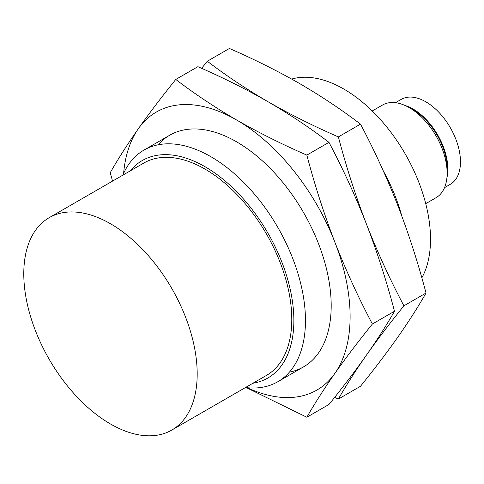 <?xml version="1.0" encoding="UTF-8"?>
<svg xmlns="http://www.w3.org/2000/svg" width="484" height="484" viewBox="0 0 484 484"><rect width="100%" height="100%" fill="white"/><g stroke="black" fill="none" stroke-linecap="round" stroke-linejoin="round"><path stroke-width="0.73" d="M122.839 175.154A133.766 77.234 60 0 1 143.996 150.07A133.766 77.234 60 0 1 210.879 156.695A133.766 77.234 60 0 1 298.265 274.573A133.766 77.234 60 0 1 277.762 381.761A133.766 77.234 60 0 1 245.461 387.539M401.75 215.858A125.562 72.497 -120 0 0 383.395 171.082M130.257 170.87A125.562 72.497 60 0 1 205.077 166.744A125.562 72.497 60 0 1 290.303 289.716A125.562 72.497 60 0 1 252.872 383.261M421.842 277.864A122.621 70.797 -120 0 0 343.809 89.05A122.621 70.797 -120 0 0 291.683 79.067M49.18 217.679L143.766 163.072A122.621 70.797 60 0 1 205.077 169.146A122.621 70.797 60 0 1 285.185 277.199A122.621 70.797 60 0 1 266.388 375.457L171.796 430.07A122.621 70.797 60 0 1 110.491 423.996A122.621 70.797 60 0 1 30.383 315.937A122.621 70.797 60 0 1 49.18 217.679A122.621 70.797 60 0 1 110.491 223.753A122.621 70.797 60 0 1 190.593 331.812A122.621 70.797 60 0 1 171.796 430.07M425.726 203.661L436.06 197.696A53.506 30.891 -120 0 0 447.137 173.199A53.506 30.891 -120 0 0 409.307 107.666A53.506 30.891 -120 0 0 409.301 107.666A53.506 30.891 -120 0 0 382.548 105.016L372.22 110.981M447.137 173.199L447.137 168.734A48.037 27.733 -120 0 0 413.173 109.898L409.301 107.666L413.173 109.898M444.518 187.659L450.308 184.319A49.047 28.32 -120 0 0 457.828 145.012A49.047 28.32 -120 0 0 425.787 101.791A49.047 28.32 -120 0 0 401.26 99.365L395.47 102.705M446.907 177.894A49.047 28.32 -120 0 0 413.173 109.075A49.047 28.32 -120 0 0 405.12 105.518M334.632 397.382L338.376 399.04C346.205 385.331 355.559 370.702 366.436 355.141C377.508 339.472 390.001 323.028 403.91 305.809C390.001 279.552 377.508 252.309 366.436 224.08C355.559 195.736 346.205 166.678 338.376 136.911C313.596 126.112 290.182 114.405 268.136 101.791C246.283 89.062 226.01 75.546 207.309 61.238L201.64 68.335M403.91 305.809L426.029 293.044C418.194 306.753 408.841 321.382 397.963 336.943C386.891 352.612 374.404 369.056 360.495 386.274L338.376 399.04M338.376 136.911L360.495 124.14C341.795 109.832 321.515 96.316 299.669 83.587C277.616 70.973 254.203 59.266 229.428 48.467L207.309 61.238M360.495 124.14C374.404 150.397 386.891 177.646 397.963 205.875C408.841 234.22 418.194 263.272 426.029 293.044M158.111 144.807A133.766 77.234 60 0 1 236.609 141.836A133.766 77.234 60 0 1 236.609 141.842A133.766 77.234 60 0 1 331.195 305.67A133.766 77.234 60 0 1 289.378 372.172M247.366 387.751A160.525 92.68 -120 0 0 334.904 373.346A160.525 92.68 -120 0 0 334.904 242.278A160.525 92.68 -120 0 0 236.609 119.996A160.525 92.68 -120 0 0 138.309 128.774A160.525 92.68 -120 0 0 123.614 173.399M246.398 387.648L306.844 417.244C314.679 403.535 324.032 388.906 334.904 373.346C345.981 357.676 358.469 341.232 372.377 324.014C358.469 297.757 345.981 270.508 334.904 242.278C324.032 213.94 314.679 184.882 306.844 155.116C282.069 144.317 258.656 132.61 236.609 119.996C214.757 107.267 194.477 93.751 175.777 79.443C161.874 96.661 149.381 113.105 138.309 128.774C127.431 144.335 118.078 158.964 110.243 172.673L112.536 181.101M372.377 324.014L394.496 311.242C386.668 324.952 377.314 339.586 366.436 355.141C355.365 370.817 342.872 387.26 328.963 404.473L306.844 417.244M306.844 155.116L328.963 142.344C310.262 128.036 289.989 114.52 268.136 101.791C246.09 89.177 222.676 77.47 197.895 66.671L175.777 79.443M328.963 142.344C342.872 168.601 355.365 195.851 366.436 224.08C377.314 252.418 386.668 281.476 394.496 311.242M303.492 366.908L277.762 381.761M169.721 135.211L143.996 150.07"/></g></svg>

